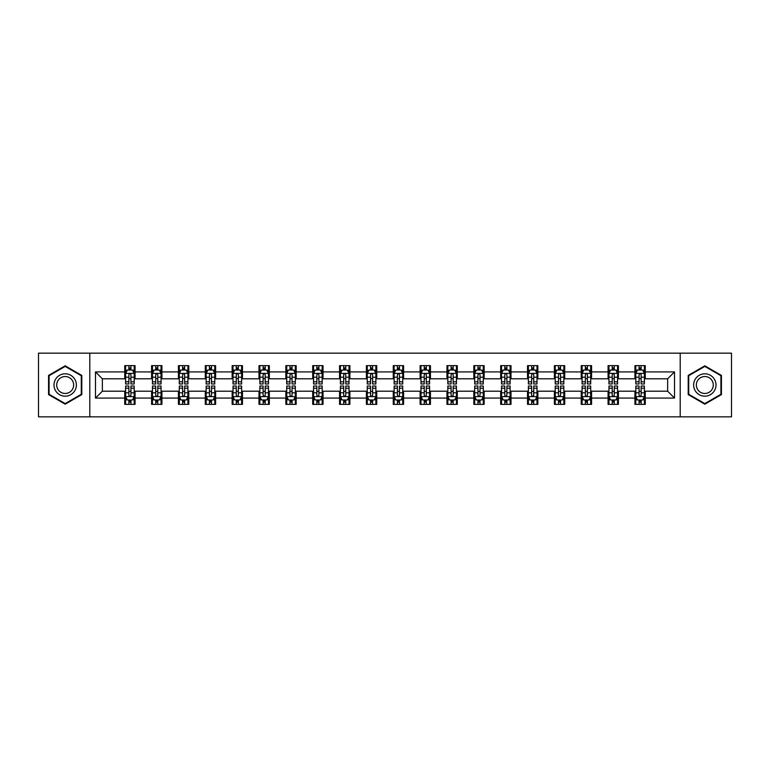 <?xml version="1.0" encoding="UTF-8"?>
<svg xmlns="http://www.w3.org/2000/svg" width="770" height="770" viewBox="0 0 770 770"><rect width="100%" height="100%" fill="white"/><g stroke="black" fill="none" stroke-linecap="round" stroke-linejoin="round"><path stroke-width="1.16" d="M680.208 416.839L731.5 416.839L731.5 353.161L680.208 353.161L680.208 416.839L89.792 416.839L89.792 353.161L38.5 353.161L38.5 416.839L89.792 416.839M680.208 353.161L89.792 353.161M645.26 371.92L645.26 365.635L634.932 365.635L634.932 371.92L618.406 371.92L618.406 365.635L608.079 365.635L608.079 371.92L591.562 371.92L591.562 365.635L581.225 365.635L581.225 371.92L564.708 371.92L564.708 365.635L554.381 365.635L554.381 371.92L537.855 371.92L537.855 365.635L527.527 365.635L527.527 371.92L511.001 371.92L511.001 365.635L500.673 365.635L500.673 371.92L484.147 371.92L484.147 365.635L473.82 365.635L473.82 371.92L457.293 371.92L457.293 365.635L446.966 365.635L446.966 371.92L430.44 371.92L430.44 365.635L420.112 365.635L420.112 371.92L403.586 371.92L403.586 365.635L393.258 365.635L393.258 371.92L376.742 371.92L376.742 365.635L366.414 365.635L366.414 371.92L349.888 371.92L349.888 365.635L339.56 365.635L339.56 371.92L323.034 371.92L323.034 365.635L312.707 365.635L312.707 371.92L296.181 371.92L296.181 365.635L285.853 365.635L285.853 371.92L269.327 371.92L269.327 365.635L258.999 365.635L258.999 371.92L242.473 371.92L242.473 365.635L232.145 365.635L232.145 371.92L215.619 371.92L215.619 365.635L205.292 365.635L205.292 371.92L188.775 371.92L188.775 365.635L178.438 365.635L178.438 371.92L161.921 371.92L161.921 365.635L151.594 365.635L151.594 371.92L135.068 371.92L135.068 365.635L124.74 365.635L124.74 371.92L95.48 371.92L95.48 398.08L102.362 391.199L124.74 391.199L124.74 404.365L135.068 404.365L135.068 391.199L151.594 391.199L151.594 404.365L161.921 404.365L161.921 391.199L178.438 391.199L178.438 404.365L188.775 404.365L188.775 391.199L205.292 391.199L205.292 404.365L215.619 404.365L215.619 391.199L232.145 391.199L232.145 404.365L242.473 404.365L242.473 391.199L258.999 391.199L258.999 404.365L269.327 404.365L269.327 391.199L285.853 391.199L285.853 404.365L296.181 404.365L296.181 391.199L312.707 391.199L312.707 404.365L323.034 404.365L323.034 391.199L339.56 391.199L339.56 404.365L349.888 404.365L349.888 391.199L366.414 391.199L366.414 404.365L376.742 404.365L376.742 391.199L393.258 391.199L393.258 404.365L403.586 404.365L403.586 391.199L420.112 391.199L420.112 404.365L430.44 404.365L430.44 391.199L446.966 391.199L446.966 404.365L457.293 404.365L457.293 391.199L473.82 391.199L473.82 404.365L484.147 404.365L484.147 391.199L500.673 391.199L500.673 404.365L511.001 404.365L511.001 391.199L527.527 391.199L527.527 404.365L537.855 404.365L537.855 391.199L554.381 391.199L554.381 404.365L564.708 404.365L564.708 391.199L581.225 391.199L581.225 404.365L591.562 404.365L591.562 391.199L608.079 391.199L608.079 404.365L618.406 404.365L618.406 391.199L634.932 391.199L634.932 404.365L645.26 404.365L645.26 391.199L667.638 391.199L667.638 378.802L645.26 378.802L645.26 371.92L674.52 371.92L674.52 398.08L645.26 398.08M634.932 398.08L618.406 398.08M608.079 398.08L591.562 398.08M581.225 398.08L564.708 398.08M554.381 398.08L537.855 398.08M527.527 398.08L511.001 398.08M500.673 398.08L484.147 398.08M473.82 398.08L457.293 398.08M446.966 398.08L430.44 398.08M420.112 398.08L403.586 398.08M393.258 398.08L376.742 398.08M366.414 398.08L349.888 398.08M339.56 398.08L323.034 398.08M312.707 398.08L296.181 398.08M285.853 398.08L269.327 398.08M258.999 398.08L242.473 398.08M232.145 398.08L215.619 398.08M205.292 398.08L188.775 398.08M178.438 398.08L161.921 398.08M151.594 398.08L135.068 398.08M124.74 398.08L95.48 398.08M634.932 371.92L634.932 378.802L618.406 378.802L618.406 371.92M608.079 371.92L608.079 378.802L591.562 378.802L591.562 371.92M581.225 371.92L581.225 378.802L564.708 378.802L564.708 371.92M554.381 371.92L554.381 378.802L537.855 378.802L537.855 371.92M527.527 371.92L527.527 378.802L511.001 378.802L511.001 371.92M500.673 371.92L500.673 378.802L484.147 378.802L484.147 371.92M473.82 371.92L473.82 378.802L457.293 378.802L457.293 371.92M446.966 371.92L446.966 378.802L430.44 378.802L430.44 371.92M420.112 371.92L420.112 378.802L403.586 378.802L403.586 371.92M393.258 371.92L393.258 378.802L376.742 378.802L376.742 371.92M366.414 371.92L366.414 378.802L349.888 378.802L349.888 371.92M339.56 371.92L339.56 378.802L323.034 378.802L323.034 371.92M312.707 371.92L312.707 378.802L296.181 378.802L296.181 371.92M285.853 371.92L285.853 378.802L269.327 378.802L269.327 371.92M258.999 371.92L258.999 378.802L242.473 378.802L242.473 371.92M232.145 371.92L232.145 378.802L215.619 378.802L215.619 371.92M205.292 371.92L205.292 378.802L188.775 378.802L188.775 371.92M178.438 371.92L178.438 378.802L161.921 378.802L161.921 371.92M151.594 371.92L151.594 378.802L135.068 378.802L135.068 371.92M124.74 371.92L124.74 378.802L102.362 378.802L95.48 371.92M102.362 378.802L102.362 391.199M674.52 398.08L667.638 391.199M667.638 378.802L674.52 371.92M124.74 369.937L125.597 369.937M128.869 369.937L130.939 369.937M134.201 369.937L135.068 369.937M124.74 378.628L125.597 378.628M128.869 378.628L130.939 378.628M134.201 378.628L135.068 378.628M124.74 391.372L125.597 391.372M128.869 391.372L130.939 391.372M134.201 391.372L135.068 391.372M124.74 400.063L125.597 400.063M128.869 400.063L130.939 400.063M134.201 400.063L135.068 400.063M151.594 391.372L152.45 391.372M155.723 391.372L157.783 391.372M161.055 391.372L161.921 391.372M151.594 400.063L152.45 400.063M155.723 400.063L157.783 400.063M161.055 400.063L161.921 400.063M151.594 369.937L152.45 369.937M155.723 369.937L157.783 369.937M161.055 369.937L161.921 369.937M151.594 378.628L152.45 378.628M155.723 378.628L157.783 378.628M161.055 378.628L161.921 378.628M178.438 391.372L179.304 391.372M182.577 391.372L184.636 391.372M187.909 391.372L188.775 391.372M178.438 400.063L179.304 400.063M182.577 400.063L184.636 400.063M187.909 400.063L188.775 400.063M178.438 369.937L179.304 369.937M182.577 369.937L184.636 369.937M187.909 369.937L188.775 369.937M178.438 378.628L179.304 378.628M182.577 378.628L184.636 378.628M187.909 378.628L188.775 378.628M205.292 391.372L206.158 391.372M209.43 391.372L211.49 391.372M214.763 391.372L215.619 391.372M205.292 400.063L206.158 400.063M209.43 400.063L211.49 400.063M214.763 400.063L215.619 400.063M205.292 369.937L206.158 369.937M209.43 369.937L211.49 369.937M214.763 369.937L215.619 369.937M205.292 378.628L206.158 378.628M209.43 378.628L211.49 378.628M214.763 378.628L215.619 378.628M232.145 391.372L233.012 391.372M236.274 391.372L238.344 391.372M241.616 391.372L242.473 391.372M232.145 400.063L233.012 400.063M236.274 400.063L238.344 400.063M241.616 400.063L242.473 400.063M232.145 369.937L233.012 369.937M236.274 369.937L238.344 369.937M241.616 369.937L242.473 369.937M232.145 378.628L233.012 378.628M236.274 378.628L238.344 378.628M241.616 378.628L242.473 378.628M258.999 391.372L259.865 391.372M263.128 391.372L265.198 391.372M268.47 391.372L269.327 391.372M258.999 400.063L259.865 400.063M263.128 400.063L265.198 400.063M268.47 400.063L269.327 400.063M258.999 369.937L259.865 369.937M263.128 369.937L265.198 369.937M268.47 369.937L269.327 369.937M258.999 378.628L259.865 378.628M263.128 378.628L265.198 378.628M268.47 378.628L269.327 378.628M285.853 391.372L286.709 391.372M289.982 391.372L292.051 391.372M295.324 391.372L296.181 391.372M285.853 400.063L286.709 400.063M289.982 400.063L292.051 400.063M295.324 400.063L296.181 400.063M285.853 369.937L286.709 369.937M289.982 369.937L292.051 369.937M295.324 369.937L296.181 369.937M285.853 378.628L286.709 378.628M289.982 378.628L292.051 378.628M295.324 378.628L296.181 378.628M312.707 391.372L313.563 391.372M316.836 391.372L318.905 391.372M322.168 391.372L323.034 391.372M312.707 400.063L313.563 400.063M316.836 400.063L318.905 400.063M322.168 400.063L323.034 400.063M312.707 369.937L313.563 369.937M316.836 369.937L318.905 369.937M322.168 369.937L323.034 369.937M312.707 378.628L313.563 378.628M316.836 378.628L318.905 378.628M322.168 378.628L323.034 378.628M339.56 391.372L340.417 391.372M343.69 391.372L345.759 391.372M349.022 391.372L349.888 391.372M339.56 400.063L340.417 400.063M343.69 400.063L345.759 400.063M349.022 400.063L349.888 400.063M339.56 369.937L340.417 369.937M343.69 369.937L345.759 369.937M349.022 369.937L349.888 369.937M339.56 378.628L340.417 378.628M343.69 378.628L345.759 378.628M349.022 378.628L349.888 378.628M366.414 391.372L367.271 391.372M370.543 391.372L372.603 391.372M375.875 391.372L376.742 391.372M366.414 400.063L367.271 400.063M370.543 400.063L372.603 400.063M375.875 400.063L376.742 400.063M366.414 369.937L367.271 369.937M370.543 369.937L372.603 369.937M375.875 369.937L376.742 369.937M366.414 378.628L367.271 378.628M370.543 378.628L372.603 378.628M375.875 378.628L376.742 378.628M393.258 391.372L394.125 391.372M397.397 391.372L399.457 391.372M402.729 391.372L403.586 391.372M393.258 400.063L394.125 400.063M397.397 400.063L399.457 400.063M402.729 400.063L403.586 400.063M393.258 369.937L394.125 369.937M397.397 369.937L399.457 369.937M402.729 369.937L403.586 369.937M393.258 378.628L394.125 378.628M397.397 378.628L399.457 378.628M402.729 378.628L403.586 378.628M420.112 391.372L420.978 391.372M424.241 391.372L426.311 391.372M429.583 391.372L430.44 391.372M420.112 400.063L420.978 400.063M424.241 400.063L426.311 400.063M429.583 400.063L430.44 400.063M420.112 369.937L420.978 369.937M424.241 369.937L426.311 369.937M429.583 369.937L430.44 369.937M420.112 378.628L420.978 378.628M424.241 378.628L426.311 378.628M429.583 378.628L430.44 378.628M446.966 391.372L447.832 391.372M451.095 391.372L453.164 391.372M456.437 391.372L457.293 391.372M446.966 400.063L447.832 400.063M451.095 400.063L453.164 400.063M456.437 400.063L457.293 400.063M446.966 369.937L447.832 369.937M451.095 369.937L453.164 369.937M456.437 369.937L457.293 369.937M446.966 378.628L447.832 378.628M451.095 378.628L453.164 378.628M456.437 378.628L457.293 378.628M473.82 391.372L474.676 391.372M477.949 391.372L480.018 391.372M483.291 391.372L484.147 391.372M473.82 400.063L474.676 400.063M477.949 400.063L480.018 400.063M483.291 400.063L484.147 400.063M473.82 369.937L474.676 369.937M477.949 369.937L480.018 369.937M483.291 369.937L484.147 369.937M473.82 378.628L474.676 378.628M477.949 378.628L480.018 378.628M483.291 378.628L484.147 378.628M500.673 391.372L501.53 391.372M504.802 391.372L506.872 391.372M510.135 391.372L511.001 391.372M500.673 400.063L501.53 400.063M504.802 400.063L506.872 400.063M510.135 400.063L511.001 400.063M500.673 369.937L501.53 369.937M504.802 369.937L506.872 369.937M510.135 369.937L511.001 369.937M500.673 378.628L501.53 378.628M504.802 378.628L506.872 378.628M510.135 378.628L511.001 378.628M527.527 391.372L528.384 391.372M531.656 391.372L533.726 391.372M536.988 391.372L537.855 391.372M527.527 400.063L528.384 400.063M531.656 400.063L533.726 400.063M536.988 400.063L537.855 400.063M527.527 369.937L528.384 369.937M531.656 369.937L533.726 369.937M536.988 369.937L537.855 369.937M527.527 378.628L528.384 378.628M531.656 378.628L533.726 378.628M536.988 378.628L537.855 378.628M554.381 391.372L555.237 391.372M558.51 391.372L560.57 391.372M563.842 391.372L564.708 391.372M554.381 400.063L555.237 400.063M558.51 400.063L560.57 400.063M563.842 400.063L564.708 400.063M554.381 369.937L555.237 369.937M558.51 369.937L560.57 369.937M563.842 369.937L564.708 369.937M554.381 378.628L555.237 378.628M558.51 378.628L560.57 378.628M563.842 378.628L564.708 378.628M581.225 391.372L582.091 391.372M585.364 391.372L587.423 391.372M590.696 391.372L591.562 391.372M581.225 400.063L582.091 400.063M585.364 400.063L587.423 400.063M590.696 400.063L591.562 400.063M581.225 369.937L582.091 369.937M585.364 369.937L587.423 369.937M590.696 369.937L591.562 369.937M581.225 378.628L582.091 378.628M585.364 378.628L587.423 378.628M590.696 378.628L591.562 378.628M608.079 391.372L608.945 391.372M612.217 391.372L614.277 391.372M617.55 391.372L618.406 391.372M608.079 400.063L608.945 400.063M612.217 400.063L614.277 400.063M617.55 400.063L618.406 400.063M608.079 369.937L608.945 369.937M612.217 369.937L614.277 369.937M617.55 369.937L618.406 369.937M608.079 378.628L608.945 378.628M612.217 378.628L614.277 378.628M617.55 378.628L618.406 378.628M634.932 391.372L635.799 391.372M639.062 391.372L641.131 391.372M644.403 391.372L645.26 391.372M634.932 400.063L635.799 400.063M639.062 400.063L641.131 400.063M644.403 400.063L645.26 400.063M634.932 369.937L635.799 369.937M639.062 369.937L641.131 369.937M644.403 369.937L645.26 369.937M634.932 378.628L635.799 378.628M639.062 378.628L641.131 378.628M644.403 378.628L645.26 378.628M65.18 404.183L81.793 394.587L81.793 375.414L65.18 365.817L48.568 375.414L48.568 394.587L65.18 404.183M721.432 375.414L704.819 365.817L688.207 375.414L688.207 394.587L704.819 404.183L721.432 394.587L721.432 375.414M130.939 367.877L128.869 367.877M134.201 381.805L130.939 381.805L130.939 383.97L134.201 383.97L134.201 373.469L132.488 370.024L127.32 370.024L125.597 373.469L125.597 383.97L128.869 383.97L128.869 381.805L125.597 381.805M125.597 373.469L125.597 365.635M134.201 373.469L134.201 365.635M128.869 370.024L128.869 365.635M130.939 365.635L130.939 370.024M130.939 381.805L130.939 374.759C130.245 373.431 129.562 373.431 128.869 374.759L128.869 381.805M128.869 402.123L130.939 402.123M125.597 388.195L128.869 388.195L128.869 386.03L125.597 386.03L125.597 396.531L127.32 399.976L132.488 399.976L134.201 396.531L134.201 386.03L130.939 386.03L130.939 388.195L134.201 388.195M134.201 396.531L134.201 404.365M125.597 396.531L125.597 404.365M130.939 399.976L130.939 404.365M128.869 404.365L128.869 399.976M128.869 388.195L128.869 395.241C129.553 396.569 130.245 396.569 130.939 395.241L130.939 388.195M74.873 390.592A11.184 11.184 0 0 0 70.773 375.308A11.184 11.184 0 0 0 55.488 379.408A11.184 11.184 0 0 0 59.588 394.692A11.184 11.184 0 0 0 74.873 390.592M72.515 389.235A8.47 8.47 0 0 0 69.416 377.666A8.47 8.47 0 0 0 57.846 380.765A8.47 8.47 0 0 0 60.946 392.334A8.47 8.47 0 0 0 72.515 389.235M49.087 394.288L49.087 375.712L65.18 366.414L81.273 375.712L81.273 394.288L65.18 403.586L49.087 394.288M704.819 373.816A11.184 11.184 0 0 0 693.635 385A11.184 11.184 0 0 0 704.819 396.184A11.184 11.184 0 0 0 716.004 385A11.184 11.184 0 0 0 704.819 373.816M704.819 376.53A8.47 8.47 0 0 0 696.35 385A8.47 8.47 0 0 0 704.819 393.47A8.47 8.47 0 0 0 713.29 385A8.47 8.47 0 0 0 704.819 376.53M720.913 394.288L704.819 403.586L688.726 394.288L688.726 375.712L704.819 366.414L720.913 375.712L720.913 394.288M157.783 367.877L155.723 367.877M161.055 381.805L157.783 381.805L157.783 383.97L161.055 383.97L161.055 373.469L159.332 370.024L154.173 370.024L152.45 373.469L152.45 383.97L155.723 383.97L155.723 381.805L152.45 381.805M152.45 373.469L152.45 365.635M161.055 373.469L161.055 365.635M155.723 370.024L155.723 365.635M157.783 365.635L157.783 370.024M157.783 381.805L157.783 374.759C157.099 373.431 156.406 373.431 155.723 374.759L155.723 381.805M184.636 367.877L182.577 367.877M187.909 381.805L184.636 381.805L184.636 383.97L187.909 383.97L187.909 373.469L186.186 370.024L181.027 370.024L179.304 373.469L179.304 383.97L182.577 383.97L182.577 381.805L179.304 381.805M179.304 373.469L179.304 365.635M187.909 373.469L187.909 365.635M182.577 370.024L182.577 365.635M184.636 365.635L184.636 370.024M184.636 381.805L184.636 374.759C183.953 373.431 183.26 373.431 182.577 374.759L182.577 381.805M155.723 402.123L157.783 402.123M152.45 388.195L155.723 388.195L155.723 386.03L152.45 386.03L152.45 396.531L154.173 399.976L159.332 399.976L161.055 396.531L161.055 386.03L157.783 386.03L157.783 388.195L161.055 388.195M161.055 396.531L161.055 404.365M152.45 396.531L152.45 404.365M157.783 399.976L157.783 404.365M155.723 404.365L155.723 399.976M155.723 388.195L155.723 395.241C156.406 396.569 157.099 396.569 157.783 395.241L157.783 388.195M182.577 402.123L184.636 402.123M179.304 388.195L182.577 388.195L182.577 386.03L179.304 386.03L179.304 396.531L181.027 399.976L186.186 399.976L187.909 396.531L187.909 386.03L184.636 386.03L184.636 388.195L187.909 388.195M187.909 396.531L187.909 404.365M179.304 396.531L179.304 404.365M184.636 399.976L184.636 404.365M182.577 404.365L182.577 399.976M182.577 388.195L182.577 395.241C183.26 396.569 183.953 396.569 184.636 395.241L184.636 388.195M211.49 367.877L209.43 367.877M214.763 381.805L211.49 381.805L211.49 383.97L214.763 383.97L214.763 373.469L213.04 370.024L207.881 370.024L206.158 373.469L206.158 383.97L209.43 383.97L209.43 381.805L206.158 381.805M206.158 373.469L206.158 365.635M214.763 373.469L214.763 365.635M209.43 370.024L209.43 365.635M211.49 365.635L211.49 370.024M211.49 381.805L211.49 374.759C210.807 373.431 210.114 373.431 209.43 374.759L209.43 381.805M238.344 367.877L236.274 367.877M241.616 381.805L238.344 381.805L238.344 383.97L241.616 383.97L241.616 373.469L239.894 370.024L234.725 370.024L233.012 373.469L233.012 383.97L236.274 383.97L236.274 381.805L233.012 381.805M233.012 373.469L233.012 365.635M241.616 373.469L241.616 365.635M236.274 370.024L236.274 365.635M238.344 365.635L238.344 370.024M238.344 381.805L238.344 374.759C237.66 373.431 236.968 373.431 236.274 374.759L236.274 381.805M265.198 367.877L263.128 367.877M268.47 381.805L265.198 381.805L265.198 383.97L268.47 383.97L268.47 373.469L266.747 370.024L261.579 370.024L259.865 373.469L259.865 383.97L263.128 383.97L263.128 381.805L259.865 381.805M259.865 373.469L259.865 365.635M268.47 373.469L268.47 365.635M263.128 370.024L263.128 365.635M265.198 365.635L265.198 370.024M265.198 381.805L265.198 374.759C264.505 373.431 263.821 373.431 263.128 374.759L263.128 381.805M209.43 402.123L211.49 402.123M206.158 388.195L209.43 388.195L209.43 386.03L206.158 386.03L206.158 396.531L207.881 399.976L213.04 399.976L214.763 396.531L214.763 386.03L211.49 386.03L211.49 388.195L214.763 388.195M214.763 396.531L214.763 404.365M206.158 396.531L206.158 404.365M211.49 399.976L211.49 404.365M209.43 404.365L209.43 399.976M209.43 388.195L209.43 395.241C210.114 396.569 210.807 396.569 211.49 395.241L211.49 388.195M236.274 402.123L238.344 402.123M233.012 388.195L236.274 388.195L236.274 386.03L233.012 386.03L233.012 396.531L234.725 399.976L239.894 399.976L241.616 396.531L241.616 386.03L238.344 386.03L238.344 388.195L241.616 388.195M241.616 396.531L241.616 404.365M233.012 396.531L233.012 404.365M238.344 399.976L238.344 404.365M236.274 404.365L236.274 399.976M236.274 388.195L236.274 395.241C236.968 396.569 237.651 396.569 238.344 395.241L238.344 388.195M263.128 402.123L265.198 402.123M259.865 388.195L263.128 388.195L263.128 386.03L259.865 386.03L259.865 396.531L261.579 399.976L266.747 399.976L268.47 396.531L268.47 386.03L265.198 386.03L265.198 388.195L268.47 388.195M268.47 396.531L268.47 404.365M259.865 396.531L259.865 404.365M265.198 399.976L265.198 404.365M263.128 404.365L263.128 399.976M263.128 388.195L263.128 395.241C263.821 396.569 264.505 396.569 265.198 395.241L265.198 388.195M292.051 367.877L289.982 367.877M295.324 381.805L292.051 381.805L292.051 383.97L295.324 383.97L295.324 373.469L293.601 370.024L288.432 370.024L286.709 373.469L286.709 383.97L289.982 383.97L289.982 381.805L286.709 381.805M286.709 373.469L286.709 365.635M295.324 373.469L295.324 365.635M289.982 370.024L289.982 365.635M292.051 365.635L292.051 370.024M292.051 381.805L292.051 374.759C291.358 373.431 290.675 373.431 289.982 374.759L289.982 381.805M289.982 402.123L292.051 402.123M286.709 388.195L289.982 388.195L289.982 386.03L286.709 386.03L286.709 396.531L288.432 399.976L293.601 399.976L295.324 396.531L295.324 386.03L292.051 386.03L292.051 388.195L295.324 388.195M295.324 396.531L295.324 404.365M286.709 396.531L286.709 404.365M292.051 399.976L292.051 404.365M289.982 404.365L289.982 399.976M289.982 388.195L289.982 395.241C290.675 396.569 291.358 396.569 292.051 395.241L292.051 388.195M318.905 367.877L316.836 367.877M322.168 381.805L318.905 381.805L318.905 383.97L322.168 383.97L322.168 373.469L320.455 370.024L315.286 370.024L313.563 373.469L313.563 383.97L316.836 383.97L316.836 381.805L313.563 381.805M313.563 373.469L313.563 365.635M322.168 373.469L322.168 365.635M316.836 370.024L316.836 365.635M318.905 365.635L318.905 370.024M318.905 381.805L318.905 374.759C318.212 373.431 317.529 373.431 316.836 374.759L316.836 381.805M316.836 402.123L318.905 402.123M313.563 388.195L316.836 388.195L316.836 386.03L313.563 386.03L313.563 396.531L315.286 399.976L320.455 399.976L322.168 396.531L322.168 386.03L318.905 386.03L318.905 388.195L322.168 388.195M322.168 396.531L322.168 404.365M313.563 396.531L313.563 404.365M318.905 399.976L318.905 404.365M316.836 404.365L316.836 399.976M316.836 388.195L316.836 395.241C317.519 396.569 318.212 396.569 318.905 395.241L318.905 388.195M345.759 367.877L343.69 367.877M349.022 381.805L345.759 381.805L345.759 383.97L349.022 383.97L349.022 373.469L347.299 370.024L342.14 370.024L340.417 373.469L340.417 383.97L343.69 383.97L343.69 381.805L340.417 381.805M340.417 373.469L340.417 365.635M349.022 373.469L349.022 365.635M343.69 370.024L343.69 365.635M345.759 365.635L345.759 370.024M345.759 381.805L345.759 374.759C345.066 373.431 344.382 373.431 343.69 374.759L343.69 381.805M343.69 402.123L345.759 402.123M340.417 388.195L343.69 388.195L343.69 386.03L340.417 386.03L340.417 396.531L342.14 399.976L347.299 399.976L349.022 396.531L349.022 386.03L345.759 386.03L345.759 388.195L349.022 388.195M349.022 396.531L349.022 404.365M340.417 396.531L340.417 404.365M345.759 399.976L345.759 404.365M343.69 404.365L343.69 399.976M343.69 388.195L343.69 395.241C344.373 396.569 345.066 396.569 345.759 395.241L345.759 388.195M372.603 367.877L370.543 367.877M375.875 381.805L372.603 381.805L372.603 383.97L375.875 383.97L375.875 373.469L374.153 370.024L368.994 370.024L367.271 373.469L367.271 383.97L370.543 383.97L370.543 381.805L367.271 381.805M367.271 373.469L367.271 365.635M375.875 373.469L375.875 365.635M370.543 370.024L370.543 365.635M372.603 365.635L372.603 370.024M372.603 381.805L372.603 374.759C371.92 373.431 371.227 373.431 370.543 374.759L370.543 381.805M370.543 402.123L372.603 402.123M367.271 388.195L370.543 388.195L370.543 386.03L367.271 386.03L367.271 396.531L368.994 399.976L374.153 399.976L375.875 396.531L375.875 386.03L372.603 386.03L372.603 388.195L375.875 388.195M375.875 396.531L375.875 404.365M367.271 396.531L367.271 404.365M372.603 399.976L372.603 404.365M370.543 404.365L370.543 399.976M370.543 388.195L370.543 395.241C371.227 396.569 371.92 396.569 372.603 395.241L372.603 388.195M399.457 367.877L397.397 367.877M402.729 381.805L399.457 381.805L399.457 383.97L402.729 383.97L402.729 373.469L401.006 370.024L395.847 370.024L394.125 373.469L394.125 383.97L397.397 383.97L397.397 381.805L394.125 381.805M394.125 373.469L394.125 365.635M402.729 373.469L402.729 365.635M397.397 370.024L397.397 365.635M399.457 365.635L399.457 370.024M399.457 381.805L399.457 374.759C398.773 373.431 398.08 373.431 397.397 374.759L397.397 381.805M397.397 402.123L399.457 402.123M394.125 388.195L397.397 388.195L397.397 386.03L394.125 386.03L394.125 396.531L395.847 399.976L401.006 399.976L402.729 396.531L402.729 386.03L399.457 386.03L399.457 388.195L402.729 388.195M402.729 396.531L402.729 404.365M394.125 396.531L394.125 404.365M399.457 399.976L399.457 404.365M397.397 404.365L397.397 399.976M397.397 388.195L397.397 395.241C398.08 396.569 398.773 396.569 399.457 395.241L399.457 388.195M426.311 367.877L424.241 367.877M429.583 381.805L426.311 381.805L426.311 383.97L429.583 383.97L429.583 373.469L427.86 370.024L422.701 370.024L420.978 373.469L420.978 383.97L424.241 383.97L424.241 381.805L420.978 381.805M420.978 373.469L420.978 365.635M429.583 373.469L429.583 365.635M424.241 370.024L424.241 365.635M426.311 365.635L426.311 370.024M426.311 381.805L426.311 374.759C425.627 373.431 424.934 373.431 424.241 374.759L424.241 381.805M424.241 402.123L426.311 402.123M420.978 388.195L424.241 388.195L424.241 386.03L420.978 386.03L420.978 396.531L422.701 399.976L427.86 399.976L429.583 396.531L429.583 386.03L426.311 386.03L426.311 388.195L429.583 388.195M429.583 396.531L429.583 404.365M420.978 396.531L420.978 404.365M426.311 399.976L426.311 404.365M424.241 404.365L424.241 399.976M424.241 388.195L424.241 395.241C424.934 396.569 425.618 396.569 426.311 395.241L426.311 388.195M453.164 367.877L451.095 367.877M456.437 381.805L453.164 381.805L453.164 383.97L456.437 383.97L456.437 373.469L454.714 370.024L449.545 370.024L447.832 373.469L447.832 383.97L451.095 383.97L451.095 381.805L447.832 381.805M447.832 373.469L447.832 365.635M456.437 373.469L456.437 365.635M451.095 370.024L451.095 365.635M453.164 365.635L453.164 370.024M453.164 381.805L453.164 374.759C452.481 373.431 451.788 373.431 451.095 374.759L451.095 381.805M451.095 402.123L453.164 402.123M447.832 388.195L451.095 388.195L451.095 386.03L447.832 386.03L447.832 396.531L449.545 399.976L454.714 399.976L456.437 396.531L456.437 386.03L453.164 386.03L453.164 388.195L456.437 388.195M456.437 396.531L456.437 404.365M447.832 396.531L447.832 404.365M453.164 399.976L453.164 404.365M451.095 404.365L451.095 399.976M451.095 388.195L451.095 395.241C451.788 396.569 452.471 396.569 453.164 395.241L453.164 388.195M480.018 367.877L477.949 367.877M483.291 381.805L480.018 381.805L480.018 383.97L483.291 383.97L483.291 373.469L481.568 370.024L476.399 370.024L474.676 373.469L474.676 383.97L477.949 383.97L477.949 381.805L474.676 381.805M474.676 373.469L474.676 365.635M483.291 373.469L483.291 365.635M477.949 370.024L477.949 365.635M480.018 365.635L480.018 370.024M480.018 381.805L480.018 374.759C479.325 373.431 478.642 373.431 477.949 374.759L477.949 381.805M477.949 402.123L480.018 402.123M474.676 388.195L477.949 388.195L477.949 386.03L474.676 386.03L474.676 396.531L476.399 399.976L481.568 399.976L483.291 396.531L483.291 386.03L480.018 386.03L480.018 388.195L483.291 388.195M483.291 396.531L483.291 404.365M474.676 396.531L474.676 404.365M480.018 399.976L480.018 404.365M477.949 404.365L477.949 399.976M477.949 388.195L477.949 395.241C478.642 396.569 479.325 396.569 480.018 395.241L480.018 388.195M506.872 367.877L504.802 367.877M510.135 381.805L506.872 381.805L506.872 383.97L510.135 383.97L510.135 373.469L508.421 370.024L503.253 370.024L501.53 373.469L501.53 383.97L504.802 383.97L504.802 381.805L501.53 381.805M501.53 373.469L501.53 365.635M510.135 373.469L510.135 365.635M504.802 370.024L504.802 365.635M506.872 365.635L506.872 370.024M506.872 381.805L506.872 374.759C506.179 373.431 505.495 373.431 504.802 374.759L504.802 381.805M504.802 402.123L506.872 402.123M501.53 388.195L504.802 388.195L504.802 386.03L501.53 386.03L501.53 396.531L503.253 399.976L508.421 399.976L510.135 396.531L510.135 386.03L506.872 386.03L506.872 388.195L510.135 388.195M510.135 396.531L510.135 404.365M501.53 396.531L501.53 404.365M506.872 399.976L506.872 404.365M504.802 404.365L504.802 399.976M504.802 388.195L504.802 395.241C505.495 396.569 506.179 396.569 506.872 395.241L506.872 388.195M533.726 367.877L531.656 367.877M536.988 381.805L533.726 381.805L533.726 383.97L536.988 383.97L536.988 373.469L535.275 370.024L530.106 370.024L528.384 373.469L528.384 383.97L531.656 383.97L531.656 381.805L528.384 381.805M528.384 373.469L528.384 365.635M536.988 373.469L536.988 365.635M531.656 370.024L531.656 365.635M533.726 365.635L533.726 370.024M533.726 381.805L533.726 374.759C533.032 373.431 532.349 373.431 531.656 374.759L531.656 381.805M531.656 402.123L533.726 402.123M528.384 388.195L531.656 388.195L531.656 386.03L528.384 386.03L528.384 396.531L530.106 399.976L535.275 399.976L536.988 396.531L536.988 386.03L533.726 386.03L533.726 388.195L536.988 388.195M536.988 396.531L536.988 404.365M528.384 396.531L528.384 404.365M533.726 399.976L533.726 404.365M531.656 404.365L531.656 399.976M531.656 388.195L531.656 395.241C532.34 396.569 533.032 396.569 533.726 395.241L533.726 388.195M560.57 367.877L558.51 367.877M563.842 381.805L560.57 381.805L560.57 383.97L563.842 383.97L563.842 373.469L562.119 370.024L556.96 370.024L555.237 373.469L555.237 383.97L558.51 383.97L558.51 381.805L555.237 381.805M555.237 373.469L555.237 365.635M563.842 373.469L563.842 365.635M558.51 370.024L558.51 365.635M560.57 365.635L560.57 370.024M560.57 381.805L560.57 374.759C559.886 373.431 559.193 373.431 558.51 374.759L558.51 381.805M558.51 402.123L560.57 402.123M555.237 388.195L558.51 388.195L558.51 386.03L555.237 386.03L555.237 396.531L556.96 399.976L562.119 399.976L563.842 396.531L563.842 386.03L560.57 386.03L560.57 388.195L563.842 388.195M563.842 396.531L563.842 404.365M555.237 396.531L555.237 404.365M560.57 399.976L560.57 404.365M558.51 404.365L558.51 399.976M558.51 388.195L558.51 395.241C559.193 396.569 559.886 396.569 560.57 395.241L560.57 388.195M587.423 367.877L585.364 367.877M590.696 381.805L587.423 381.805L587.423 383.97L590.696 383.97L590.696 373.469L588.973 370.024L583.814 370.024L582.091 373.469L582.091 383.97L585.364 383.97L585.364 381.805L582.091 381.805M582.091 373.469L582.091 365.635M590.696 373.469L590.696 365.635M585.364 370.024L585.364 365.635M587.423 365.635L587.423 370.024M587.423 381.805L587.423 374.759C586.74 373.431 586.047 373.431 585.364 374.759L585.364 381.805M585.364 402.123L587.423 402.123M582.091 388.195L585.364 388.195L585.364 386.03L582.091 386.03L582.091 396.531L583.814 399.976L588.973 399.976L590.696 396.531L590.696 386.03L587.423 386.03L587.423 388.195L590.696 388.195M590.696 396.531L590.696 404.365M582.091 396.531L582.091 404.365M587.423 399.976L587.423 404.365M585.364 404.365L585.364 399.976M585.364 388.195L585.364 395.241C586.047 396.569 586.74 396.569 587.423 395.241L587.423 388.195M614.277 367.877L612.217 367.877M617.55 381.805L614.277 381.805L614.277 383.97L617.55 383.97L617.55 373.469L615.827 370.024L610.668 370.024L608.945 373.469L608.945 383.97L612.217 383.97L612.217 381.805L608.945 381.805M608.945 373.469L608.945 365.635M617.55 373.469L617.55 365.635M612.217 370.024L612.217 365.635M614.277 365.635L614.277 370.024M614.277 381.805L614.277 374.759C613.594 373.431 612.901 373.431 612.217 374.759L612.217 381.805M612.217 402.123L614.277 402.123M608.945 388.195L612.217 388.195L612.217 386.03L608.945 386.03L608.945 396.531L610.668 399.976L615.827 399.976L617.55 396.531L617.55 386.03L614.277 386.03L614.277 388.195L617.55 388.195M617.55 396.531L617.55 404.365M608.945 396.531L608.945 404.365M614.277 399.976L614.277 404.365M612.217 404.365L612.217 399.976M612.217 388.195L612.217 395.241C612.901 396.569 613.594 396.569 614.277 395.241L614.277 388.195M641.131 367.877L639.062 367.877M644.403 381.805L641.131 381.805L641.131 383.97L644.403 383.97L644.403 373.469L642.681 370.024L637.512 370.024L635.799 373.469L635.799 383.97L639.062 383.97L639.062 381.805L635.799 381.805M635.799 373.469L635.799 365.635M644.403 373.469L644.403 365.635M639.062 370.024L639.062 365.635M641.131 365.635L641.131 370.024M641.131 381.805L641.131 374.759C640.447 373.431 639.755 373.431 639.062 374.759L639.062 381.805M639.062 402.123L641.131 402.123M635.799 388.195L639.062 388.195L639.062 386.03L635.799 386.03L635.799 396.531L637.512 399.976L642.681 399.976L644.403 396.531L644.403 386.03L641.131 386.03L641.131 388.195L644.403 388.195M644.403 396.531L644.403 404.365M635.799 396.531L635.799 404.365M641.131 399.976L641.131 404.365M639.062 404.365L639.062 399.976M639.062 388.195L639.062 395.241C639.755 396.569 640.438 396.569 641.131 395.241L641.131 388.195M134.163 373.383L125.645 373.383M125.597 370.235L127.214 370.235M132.584 370.235L134.201 370.235M128.869 377.194L125.597 377.194M134.201 377.194L130.939 377.194M130.939 368.965L128.869 368.965M125.645 396.617L134.163 396.617M134.201 399.765L132.584 399.765M127.214 399.765L125.597 399.765M130.939 392.806L134.201 392.806M125.597 392.806L128.869 392.806M128.869 401.035L130.939 401.035M161.017 373.383L152.499 373.383M152.45 370.235L154.067 370.235M159.438 370.235L161.055 370.235M155.723 377.194L152.45 377.194M161.055 377.194L157.783 377.194M157.783 368.965L155.723 368.965M187.87 373.383L179.343 373.383M179.304 370.235L180.921 370.235M186.292 370.235L187.909 370.235M182.577 377.194L179.304 377.194M187.909 377.194L184.636 377.194M184.636 368.965L182.577 368.965M152.499 396.617L161.017 396.617M161.055 399.765L159.438 399.765M154.067 399.765L152.45 399.765M157.783 392.806L161.055 392.806M152.45 392.806L155.723 392.806M155.723 401.035L157.783 401.035M179.343 396.617L187.87 396.617M187.909 399.765L186.292 399.765M180.921 399.765L179.304 399.765M184.636 392.806L187.909 392.806M179.304 392.806L182.577 392.806M182.577 401.035L184.636 401.035M214.715 373.383L206.196 373.383M206.158 370.235L207.775 370.235M213.146 370.235L214.763 370.235M209.43 377.194L206.158 377.194M214.763 377.194L211.49 377.194M211.49 368.965L209.43 368.965M241.568 373.383L233.05 373.383M233.012 370.235L234.629 370.235M239.999 370.235L241.616 370.235M236.274 377.194L233.012 377.194M241.616 377.194L238.344 377.194M238.344 368.965L236.274 368.965M268.422 373.383L259.904 373.383M259.865 370.235L261.482 370.235M266.853 370.235L268.47 370.235M263.128 377.194L259.865 377.194M268.47 377.194L265.198 377.194M265.198 368.965L263.128 368.965M206.196 396.617L214.715 396.617M214.763 399.765L213.146 399.765M207.775 399.765L206.158 399.765M211.49 392.806L214.763 392.806M206.158 392.806L209.43 392.806M209.43 401.035L211.49 401.035M233.05 396.617L241.568 396.617M241.616 399.765L239.999 399.765M234.629 399.765L233.012 399.765M238.344 392.806L241.616 392.806M233.012 392.806L236.274 392.806M236.274 401.035L238.344 401.035M259.904 396.617L268.422 396.617M268.47 399.765L266.853 399.765M261.482 399.765L259.865 399.765M265.198 392.806L268.47 392.806M259.865 392.806L263.128 392.806M263.128 401.035L265.198 401.035M295.276 373.383L286.758 373.383M286.709 370.235L288.327 370.235M293.697 370.235L295.324 370.235M289.982 377.194L286.709 377.194M295.324 377.194L292.051 377.194M292.051 368.965L289.982 368.965M286.758 396.617L295.276 396.617M295.324 399.765L293.697 399.765M288.327 399.765L286.709 399.765M292.051 392.806L295.324 392.806M286.709 392.806L289.982 392.806M289.982 401.035L292.051 401.035M322.13 373.383L313.611 373.383M313.563 370.235L315.18 370.235M320.551 370.235L322.168 370.235M316.836 377.194L313.563 377.194M322.168 377.194L318.905 377.194M318.905 368.965L316.836 368.965M313.611 396.617L322.13 396.617M322.168 399.765L320.551 399.765M315.18 399.765L313.563 399.765M318.905 392.806L322.168 392.806M313.563 392.806L316.836 392.806M316.836 401.035L318.905 401.035M348.983 373.383L340.465 373.383M340.417 370.235L342.034 370.235M347.405 370.235L349.022 370.235M343.69 377.194L340.417 377.194M349.022 377.194L345.759 377.194M345.759 368.965L343.69 368.965M340.465 396.617L348.983 396.617M349.022 399.765L347.405 399.765M342.034 399.765L340.417 399.765M345.759 392.806L349.022 392.806M340.417 392.806L343.69 392.806M343.69 401.035L345.759 401.035M375.837 373.383L367.309 373.383M367.271 370.235L368.888 370.235M374.258 370.235L375.875 370.235M370.543 377.194L367.271 377.194M375.875 377.194L372.603 377.194M372.603 368.965L370.543 368.965M367.309 396.617L375.837 396.617M375.875 399.765L374.258 399.765M368.888 399.765L367.271 399.765M372.603 392.806L375.875 392.806M367.271 392.806L370.543 392.806M370.543 401.035L372.603 401.035M402.691 373.383L394.163 373.383M394.125 370.235L395.742 370.235M401.112 370.235L402.729 370.235M397.397 377.194L394.125 377.194M402.729 377.194L399.457 377.194M399.457 368.965L397.397 368.965M394.163 396.617L402.691 396.617M402.729 399.765L401.112 399.765M395.742 399.765L394.125 399.765M399.457 392.806L402.729 392.806M394.125 392.806L397.397 392.806M397.397 401.035L399.457 401.035M429.535 373.383L421.017 373.383M420.978 370.235L422.595 370.235M427.966 370.235L429.583 370.235M424.241 377.194L420.978 377.194M429.583 377.194L426.311 377.194M426.311 368.965L424.241 368.965M421.017 396.617L429.535 396.617M429.583 399.765L427.966 399.765M422.595 399.765L420.978 399.765M426.311 392.806L429.583 392.806M420.978 392.806L424.241 392.806M424.241 401.035L426.311 401.035M456.389 373.383L447.87 373.383M447.832 370.235L449.449 370.235M454.82 370.235L456.437 370.235M451.095 377.194L447.832 377.194M456.437 377.194L453.164 377.194M453.164 368.965L451.095 368.965M447.87 396.617L456.389 396.617M456.437 399.765L454.82 399.765M449.449 399.765L447.832 399.765M453.164 392.806L456.437 392.806M447.832 392.806L451.095 392.806M451.095 401.035L453.164 401.035M483.242 373.383L474.724 373.383M474.676 370.235L476.303 370.235M481.673 370.235L483.291 370.235M477.949 377.194L474.676 377.194M483.291 377.194L480.018 377.194M480.018 368.965L477.949 368.965M474.724 396.617L483.242 396.617M483.291 399.765L481.673 399.765M476.303 399.765L474.676 399.765M480.018 392.806L483.291 392.806M474.676 392.806L477.949 392.806M477.949 401.035L480.018 401.035M510.096 373.383L501.578 373.383M501.53 370.235L503.147 370.235M508.518 370.235L510.135 370.235M504.802 377.194L501.53 377.194M510.135 377.194L506.872 377.194M506.872 368.965L504.802 368.965M501.578 396.617L510.096 396.617M510.135 399.765L508.518 399.765M503.147 399.765L501.53 399.765M506.872 392.806L510.135 392.806M501.53 392.806L504.802 392.806M504.802 401.035L506.872 401.035M536.95 373.383L528.432 373.383M528.384 370.235L530.001 370.235M535.371 370.235L536.988 370.235M531.656 377.194L528.384 377.194M536.988 377.194L533.726 377.194M533.726 368.965L531.656 368.965M528.432 396.617L536.95 396.617M536.988 399.765L535.371 399.765M530.001 399.765L528.384 399.765M533.726 392.806L536.988 392.806M528.384 392.806L531.656 392.806M531.656 401.035L533.726 401.035M563.804 373.383L555.285 373.383M555.237 370.235L556.854 370.235M562.225 370.235L563.842 370.235M558.51 377.194L555.237 377.194M563.842 377.194L560.57 377.194M560.57 368.965L558.51 368.965M555.285 396.617L563.804 396.617M563.842 399.765L562.225 399.765M556.854 399.765L555.237 399.765M560.57 392.806L563.842 392.806M555.237 392.806L558.51 392.806M558.51 401.035L560.57 401.035M590.657 373.383L582.13 373.383M582.091 370.235L583.708 370.235M589.079 370.235L590.696 370.235M585.364 377.194L582.091 377.194M590.696 377.194L587.423 377.194M587.423 368.965L585.364 368.965M582.13 396.617L590.657 396.617M590.696 399.765L589.079 399.765M583.708 399.765L582.091 399.765M587.423 392.806L590.696 392.806M582.091 392.806L585.364 392.806M585.364 401.035L587.423 401.035M617.501 373.383L608.983 373.383M608.945 370.235L610.562 370.235M615.933 370.235L617.55 370.235M612.217 377.194L608.945 377.194M617.55 377.194L614.277 377.194M614.277 368.965L612.217 368.965M608.983 396.617L617.501 396.617M617.55 399.765L615.933 399.765M610.562 399.765L608.945 399.765M614.277 392.806L617.55 392.806M608.945 392.806L612.217 392.806M612.217 401.035L614.277 401.035M644.355 373.383L635.837 373.383M635.799 370.235L637.416 370.235M642.786 370.235L644.403 370.235M639.062 377.194L635.799 377.194M644.403 377.194L641.131 377.194M641.131 368.965L639.062 368.965M635.837 396.617L644.355 396.617M644.403 399.765L642.786 399.765M637.416 399.765L635.799 399.765M641.131 392.806L644.403 392.806M635.799 392.806L639.062 392.806M639.062 401.035L641.131 401.035"/></g></svg>
